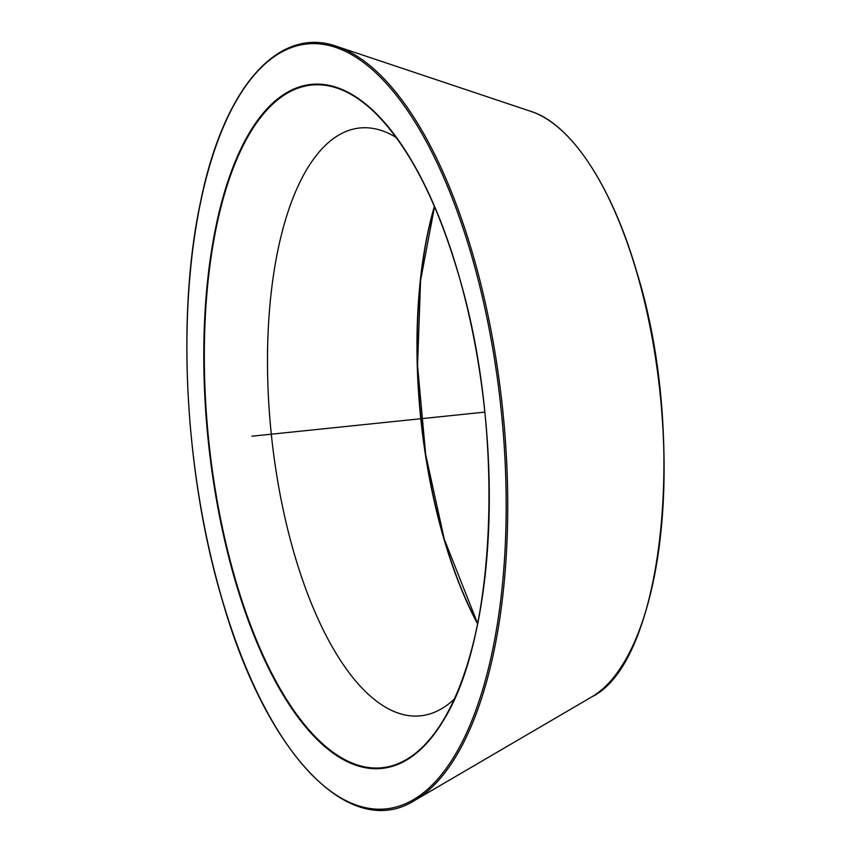 <?xml version="1.0" encoding="UTF-8"?>
<svg xmlns="http://www.w3.org/2000/svg" width="852" height="852" viewBox="0 0 852 852"><rect width="100%" height="100%" fill="white"/><g stroke="black" fill="none" stroke-linecap="round" stroke-linejoin="round"><path stroke-width="1.28" d="M454.297 699.087A295.484 119.504 -95.9 0 1 420.547 715.829A295.484 119.504 -95.9 0 1 294.472 554.524A295.484 119.504 84.1 0 1 359.768 127.992A295.484 119.504 84.1 0 1 396.233 137.47M346.54 426.415L484.777 412.123L346.54 426.415M357.297 425.308L251.926 436.203M294.217 431.826L274.972 433.817M434.392 206.354A295.484 119.504 -95.9 0 0 443.967 539.071A295.484 119.504 -95.9 0 0 477.557 623.845M434.488 206.567A295.953 119.695 -95.9 0 0 444.19 539.092M642.248 622.088A298.711 120.803 -95.9 0 0 636.817 272.342M636.774 272.193A298.711 120.803 -95.9 0 0 595.953 174.383M444.243 539.241A295.953 119.695 -95.9 0 0 477.61 623.621M531.286 111.516C571.085 124.094 612.002 186.098 636.849 272.246C687.798 435.958 663.527 662.345 591.81 696.861A299.148 120.984 -95.9 0 0 636.7 272.171A299.148 120.984 -95.9 0 0 531.286 111.516L336.732 46.381C278.199 25.4 223.458 87.82 200.412 202.499C176.268 315.442 184.927 474.692 221.978 599.169C265.909 754.084 349.884 841.51 414.7 800.422A385.37 155.852 -95.9 0 0 472.53 253.332A385.37 155.852 -95.9 0 0 336.732 46.381M222.021 598.988A384.497 155.501 -95.9 0 0 446.459 768.099A384.497 155.501 -95.9 0 0 471.06 253.853A384.497 155.501 -95.9 0 0 246.633 84.731A384.497 155.501 -95.9 0 0 222.021 598.988M235.195 580.734A343.825 139.046 -95.9 0 0 435.883 731.953A343.825 139.046 -95.9 0 0 457.886 272.107A343.825 139.046 -95.9 0 0 257.197 120.877A343.825 139.046 -95.9 0 0 235.195 580.734M235.663 580.404A343.154 138.78 -95.9 0 0 439.494 726.223A343.154 138.78 -95.9 0 0 457.929 272.374A343.154 138.78 -95.9 0 0 376.179 113.934A343.154 138.78 -95.9 0 0 225.407 191.114A343.154 138.78 -95.9 0 0 235.663 580.404M434.531 206.674L420.579 280.372L417.533 365.604L425.68 454.585L444.265 539.146L477.631 623.504M591.81 696.861L414.7 800.422M376.179 113.934C409.12 147.343 436.341 200.124 457.843 272.278C505.96 429.759 497.067 644.921 439.494 726.223"/></g></svg>
